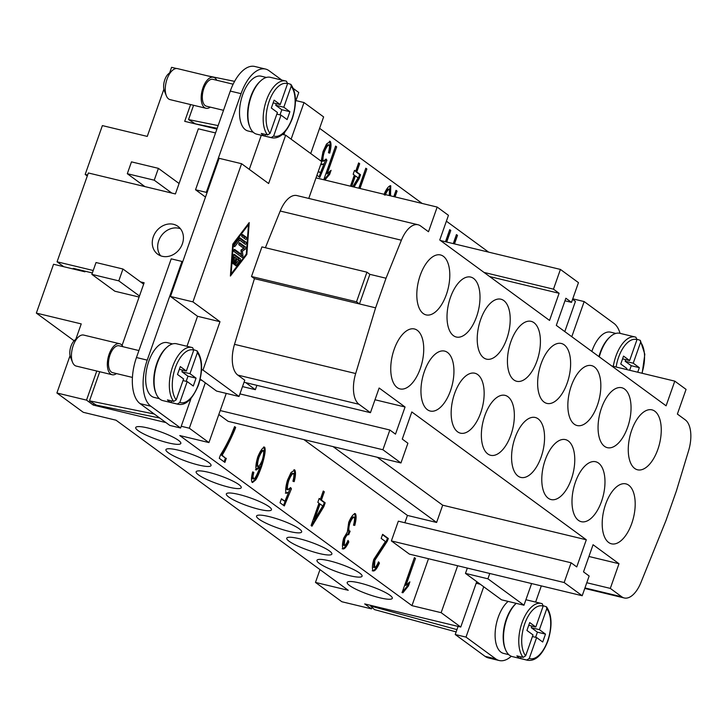 <?xml version="1.0" encoding="UTF-8"?>
<svg xmlns="http://www.w3.org/2000/svg" width="727" height="727" viewBox="0 0 727 727"><rect width="100%" height="100%" fill="white"/><g stroke="black" fill="none" stroke-linecap="round" stroke-linejoin="round"><path stroke-width="1.09" d="M180.46 228.76A17.221 14.649 -53.8 0 0 178.887 228.278A17.221 14.649 -53.8 0 0 160.903 236.384A17.221 14.649 -53.8 0 0 160.649 255.804M173.48 224.307A17.221 14.649 126.2 0 1 178.024 226.406A17.221 14.649 126.2 0 1 181.223 246.462A17.221 14.649 126.2 0 1 162.221 256.286A17.221 14.649 126.2 0 1 157.677 254.186A17.221 14.649 126.2 0 1 154.478 234.13A17.221 14.649 126.2 0 1 173.48 224.307M210.303 107.123A15.939 7.897 -76.5 0 1 205.977 108.268L170.073 99.626A15.939 7.897 -76.5 0 1 168.591 98.927A15.939 7.897 -76.5 0 1 166.356 95.8A15.939 7.897 -76.5 0 1 172.49 70.337A15.939 7.897 -76.5 0 1 177.533 68.629L213.438 77.271A15.939 7.897 -76.5 0 1 214.919 77.971A15.939 7.897 -76.5 0 1 216.773 80.261M166.356 95.8L164.347 90.83A10.632 5.262 -76.5 0 1 168.437 73.854L172.49 70.337M205.977 108.268A15.939 7.897 -76.5 0 1 204.496 107.578A15.939 7.897 -76.5 0 1 202.451 89.348A15.939 7.897 -76.5 0 1 213.438 77.271M249.715 126.643A28.162 13.958 -76.5 0 1 260.748 80.833M253.205 132.223L247.989 130.96A28.162 13.958 -76.5 0 1 245.381 129.733A28.162 13.958 -76.5 0 1 241.764 97.536A28.162 13.958 -76.5 0 1 261.184 76.199L266.4 77.453M223.516 110.313L206.468 106.206A13.822 6.843 -76.5 0 1 205.187 105.597A13.822 6.843 -76.5 0 1 203.415 89.812A13.822 6.843 -76.5 0 1 212.947 79.334L233.14 84.205M287.665 83.305L290.909 84.405L291.173 86.322L283.812 107.223L289.9 111.685L287.12 119.582L281.031 115.12L273.67 136.022L271.171 137.585L264.892 136.076L265.464 134.44M264.892 136.076A29.225 14.485 -76.5 0 1 262.983 135.04A29.225 14.485 -76.5 0 1 261.284 133.432L267.563 134.949L270.062 133.386L277.423 112.476L271.335 108.014L274.115 100.126L280.204 104.579L273.143 102.88M290.909 84.396C296.434 92.42 296.907 103.807 292.327 118.546C286.783 132.505 280.004 138.939 271.98 137.839L256.722 134.159A29.225 14.485 -76.5 0 1 254.005 132.877A29.225 14.485 -76.5 0 1 250.252 99.472A29.225 14.485 -76.5 0 1 270.408 77.326L285.666 80.997A29.225 14.485 -76.5 0 1 286.474 81.242L287.565 83.678L280.204 104.579M122.945 346.715A15.939 7.897 103.5 0 0 121.091 344.425A15.939 7.897 103.5 0 0 119.61 343.726L83.705 335.074A15.939 7.897 103.5 0 0 78.652 336.792A15.939 7.897 103.5 0 0 72.527 362.255A15.939 7.897 103.5 0 0 74.754 365.381A15.939 7.897 103.5 0 0 76.235 366.081L112.14 374.723A15.939 7.897 103.5 0 0 116.474 373.578M119.61 343.726A15.939 7.897 103.5 0 0 108.614 355.803A15.939 7.897 103.5 0 0 110.658 374.032A15.939 7.897 103.5 0 0 112.14 374.723M159.377 398.678L154.16 397.415A28.162 13.958 -76.5 0 1 151.543 396.188A28.162 13.958 -76.5 0 1 147.926 363.991A28.162 13.958 -76.5 0 1 167.346 342.653L172.563 343.907M193.827 349.76L197.072 350.859L197.344 352.768L189.974 373.678L181.895 371.733L187.984 376.195L186.176 381.33M189.974 373.678L196.063 378.14L193.282 386.028L187.193 381.575L179.833 402.476L177.333 404.039L171.054 402.531A29.225 14.485 -76.5 0 1 169.146 401.495A29.225 14.485 -76.5 0 1 167.446 399.886L173.726 401.404L176.225 399.832L183.595 378.931L177.506 374.469L180.287 366.581L186.366 371.034L179.315 369.334M186.366 371.034L193.736 350.132L192.637 347.697A29.225 14.485 103.5 0 0 191.837 347.451L176.57 343.78A29.225 14.485 103.5 0 0 156.423 365.926A29.225 14.485 103.5 0 0 160.176 399.332A29.225 14.485 103.5 0 0 162.884 400.613L178.142 404.285A29.225 14.485 103.5 0 1 177.333 404.039M138.912 350.559L119.11 345.788A13.822 6.843 103.5 0 0 109.586 356.257A13.822 6.843 103.5 0 0 111.358 372.051A13.822 6.843 103.5 0 0 112.64 372.66L132.423 377.422M168.419 442.907A23.918 4.217 19.4 0 1 145.818 434.964A23.918 4.217 19.4 0 1 135.722 427.531A23.918 4.217 19.4 0 1 148.126 428.039A23.918 4.217 19.4 0 1 170.727 435.991A23.918 4.217 19.4 0 1 180.832 443.415A23.918 4.217 19.4 0 1 168.419 442.907M198.625 465.035A23.918 4.217 19.4 0 1 176.025 457.092A23.918 4.217 19.4 0 1 165.929 449.659A23.918 4.217 19.4 0 1 178.342 450.177A23.918 4.217 19.4 0 1 200.934 458.119A23.918 4.217 19.4 0 1 211.039 465.553A23.918 4.217 19.4 0 1 198.625 465.035M228.832 487.163A23.918 4.217 19.4 0 1 206.241 479.22A23.918 4.217 19.4 0 1 196.136 471.787A23.918 4.217 19.4 0 1 208.549 472.305A23.918 4.217 19.4 0 1 231.15 480.247A23.918 4.217 19.4 0 1 241.246 487.681A23.918 4.217 19.4 0 1 228.832 487.163M259.048 509.3A23.918 4.217 19.4 0 1 236.448 501.348A23.918 4.217 19.4 0 1 226.342 493.924A23.918 4.217 19.4 0 1 238.756 494.433A23.918 4.217 19.4 0 1 261.356 502.375A23.918 4.217 19.4 0 1 271.453 509.809A23.918 4.217 19.4 0 1 259.048 509.3M289.255 531.428A23.918 4.217 19.4 0 1 266.655 523.476A23.918 4.217 19.4 0 1 256.549 516.052A23.918 4.217 19.4 0 1 268.963 516.561A23.918 4.217 19.4 0 1 291.563 524.512A23.918 4.217 19.4 0 1 301.669 531.937A23.918 4.217 19.4 0 1 289.255 531.428M319.462 553.556A23.918 4.217 19.4 0 1 296.861 545.613A23.918 4.217 19.4 0 1 286.756 538.18A23.918 4.217 19.4 0 1 299.17 538.689A23.918 4.217 19.4 0 1 321.77 546.64A23.918 4.217 19.4 0 1 331.875 554.065A23.918 4.217 19.4 0 1 319.462 553.556M349.669 575.684A23.918 4.217 19.4 0 1 327.068 567.742A23.918 4.217 19.4 0 1 316.972 560.308A23.918 4.217 19.4 0 1 329.376 560.826A23.918 4.217 19.4 0 1 351.977 568.768A23.918 4.217 19.4 0 1 362.082 576.193A23.918 4.217 19.4 0 1 349.669 575.684M379.876 597.812A23.918 4.217 19.4 0 1 357.275 589.87A23.918 4.217 19.4 0 1 347.179 582.436A23.918 4.217 19.4 0 1 359.592 582.954A23.918 4.217 19.4 0 1 382.184 590.897A23.918 4.217 19.4 0 1 392.289 598.33A23.918 4.217 19.4 0 1 379.876 597.812M610.171 336.81A28.162 13.958 103.5 0 0 598.939 356.612M591.851 351.414A28.162 13.958 -76.5 0 1 610.607 332.175L615.824 333.429M626.483 369.498L626.847 368.453L620.758 364L623.539 356.103L629.627 360.565L636.988 339.654L635.898 337.228A29.225 14.485 103.5 0 0 635.089 336.983L619.831 333.302A29.225 14.485 103.5 0 0 599.284 356.857M613.297 366.326A29.225 14.485 103.5 0 1 615.851 356.312A29.225 14.485 103.5 0 1 635.089 336.983L635.898 337.228M637.088 339.282L640.333 340.381L640.596 342.299L633.235 363.2L625.156 361.255L631.245 365.717L629.646 370.261M508.8 654.654L503.584 653.4A28.162 13.958 -76.5 0 1 500.967 652.164A28.162 13.958 -76.5 0 1 495.605 628.019A28.162 13.958 -76.5 0 1 508.146 601.411M543.251 605.736L546.495 606.836L546.768 608.753L539.407 629.655L545.486 634.117L542.706 642.014L536.626 637.552L529.256 658.453L526.766 660.025L520.477 658.508A29.225 14.485 -76.5 0 1 518.569 657.472A29.225 14.485 -76.5 0 1 516.87 655.863L523.158 657.381L525.657 655.818L533.018 634.907L526.93 630.454L529.71 622.557L535.799 627.01L543.16 606.109L542.242 603.737L541.261 603.437A29.225 14.485 -76.5 0 1 542.069 603.683M546.504 606.836C552.02 614.86 552.493 626.238 547.913 640.978C542.378 654.936 535.599 661.37 527.566 660.27L512.308 656.59A29.225 14.485 -76.5 0 1 509.6 655.318A29.225 14.485 -76.5 0 1 503.929 631.009A29.225 14.485 -76.5 0 1 516.234 603.355A28.162 13.958 -76.5 0 0 505.301 649.075M631.681 430.257A30.825 15.276 -76.5 0 1 651.983 409.864A30.825 15.276 -76.5 0 1 657.835 449.413A30.825 15.276 -76.5 0 1 637.543 469.796A30.825 15.276 -76.5 0 1 631.681 430.257M601.474 408.129A30.825 15.276 -76.5 0 1 621.767 387.736A30.825 15.276 -76.5 0 1 627.628 427.285A30.825 15.276 -76.5 0 1 607.336 447.668A30.825 15.276 -76.5 0 1 601.474 408.129M571.268 385.992A30.825 15.276 -76.5 0 1 591.56 365.608A30.825 15.276 -76.5 0 1 597.421 405.148A30.825 15.276 -76.5 0 1 577.12 425.54A30.825 15.276 -76.5 0 1 571.268 385.992M541.061 363.863A30.825 15.276 -76.5 0 1 561.353 343.48A30.825 15.276 -76.5 0 1 567.205 383.02A30.825 15.276 -76.5 0 1 546.913 403.412A30.825 15.276 -76.5 0 1 541.061 363.863M510.854 341.735A30.825 15.276 -76.5 0 1 531.146 321.352A30.825 15.276 -76.5 0 1 536.999 360.892A30.825 15.276 -76.5 0 1 516.706 381.284A30.825 15.276 -76.5 0 1 510.854 341.735M480.638 319.607A30.825 15.276 -76.5 0 1 500.939 299.215A30.825 15.276 -76.5 0 1 506.792 338.764A30.825 15.276 -76.5 0 1 486.499 359.147A30.825 15.276 -76.5 0 1 480.638 319.607M450.431 297.479A30.825 15.276 -76.5 0 1 470.732 277.087A30.825 15.276 -76.5 0 1 476.585 316.636A30.825 15.276 -76.5 0 1 456.292 337.019A30.825 15.276 -76.5 0 1 450.431 297.479M420.224 275.342A30.825 15.276 -76.5 0 1 440.517 254.959A30.825 15.276 -76.5 0 1 446.378 294.508A30.825 15.276 -76.5 0 1 426.086 314.891A30.825 15.276 -76.5 0 1 420.224 275.342M605.618 504.265A30.825 15.276 -76.5 0 1 625.911 483.882A30.825 15.276 -76.5 0 1 631.772 523.431A30.825 15.276 -76.5 0 1 611.48 543.814A30.825 15.276 -76.5 0 1 605.618 504.265M575.411 482.137A30.825 15.276 -76.5 0 1 595.704 461.754A30.825 15.276 -76.5 0 1 601.565 501.294A30.825 15.276 -76.5 0 1 581.264 521.686A30.825 15.276 -76.5 0 1 575.411 482.137M545.205 460.009A30.825 15.276 -76.5 0 1 565.497 439.626A30.825 15.276 -76.5 0 1 571.349 479.166A30.825 15.276 -76.5 0 1 551.057 499.558A30.825 15.276 -76.5 0 1 545.205 460.009M514.998 437.881A30.825 15.276 -76.5 0 1 535.29 417.489A30.825 15.276 -76.5 0 1 541.142 457.038A30.825 15.276 -76.5 0 1 520.85 477.421A30.825 15.276 -76.5 0 1 514.998 437.881M484.782 415.753A30.825 15.276 -76.5 0 1 505.083 395.361A30.825 15.276 -76.5 0 1 510.936 434.91A30.825 15.276 -76.5 0 1 490.643 455.293A30.825 15.276 -76.5 0 1 484.782 415.753M454.575 393.625A30.825 15.276 -76.5 0 1 474.876 373.233A30.825 15.276 -76.5 0 1 480.729 412.782A30.825 15.276 -76.5 0 1 460.436 433.165A30.825 15.276 -76.5 0 1 454.575 393.625M424.368 371.488A30.825 15.276 -76.5 0 1 444.66 351.105A30.825 15.276 -76.5 0 1 450.522 390.644A30.825 15.276 -76.5 0 1 430.23 411.037A30.825 15.276 -76.5 0 1 424.368 371.488M394.161 349.36A30.825 15.276 -76.5 0 1 414.454 328.977A30.825 15.276 -76.5 0 1 420.315 368.516A30.825 15.276 -76.5 0 1 400.014 388.909A30.825 15.276 -76.5 0 1 394.161 349.36M319.989 569.604L315.473 582.418L348.242 590.306L116.038 420.206L83.278 412.309L56.906 392.989L86.522 400.123L96.773 371.024M449.595 230.023L445.796 241.818M449.877 230.232L450.776 230.441L446.696 242.027M445.469 241.737L449.713 229.668L450.776 230.441M390.017 185.703L389.636 195.618M384.292 194.936C385.892 191.156 387.327 189.193 388.609 189.02L389.508 189.238C388.227 189.402 386.791 191.374 385.192 195.145M384.029 194.4C386.428 188.802 388.663 185.912 390.744 185.739L390.526 195.836M389.263 195.527L389.508 189.238M352.759 186.739L358.111 177.87L355.394 175.87L354.503 175.661L350.768 186.257M355.394 175.87L351.668 186.475M358.502 163.284L355.876 171.763L359.638 174.516L358.266 178.415L353.149 186.83M354.422 170.7L355.712 171.199L358.62 162.939L359.683 163.711L356.766 171.981L360.537 174.734L359.165 178.633L354.049 187.048M355.876 171.763L356.766 171.981M358.784 163.493L359.683 163.711M350.432 186.176L354.34 175.098L353.168 174.244L354.54 170.345L355.712 171.199M358.266 178.415L359.165 178.633M359.638 174.516L360.537 174.734M329.395 141.238L329.404 141.247C330.503 143.346 330.294 147.236 328.786 152.915M318.226 171.572L320.425 172.735L324.142 163.811L320.852 164.547M325.732 159.604L319.08 176.852M321.198 161.212L323.006 151.616L326.55 143.982L330.303 141.465C331.403 143.555 331.194 147.445 329.685 153.133L328.44 152.679C329.485 148.653 329.695 146.072 329.077 144.937L328.177 144.718C326.859 144.891 325.26 147.263 323.379 151.834C322.016 156.405 321.707 159.477 322.452 161.021L322.724 161.094M329.858 141.247L329.404 141.247M324.142 163.811L321.743 164.765L321.225 163.066M318.353 171.227L320.425 172.735M326.032 160.067L326.923 160.285L319.835 177.406L316.927 175.28M329.077 144.937C327.759 145.109 326.159 147.481 324.269 152.052C322.915 156.623 322.606 159.686 323.351 161.24L326.114 159.022L326.923 160.285M263.41 450.64C262.229 450.822 260.739 453.112 258.93 457.501C257.594 462.008 257.249 464.98 257.885 466.434C259.112 466.298 260.566 464.226 262.238 460.218C263.583 455.575 263.965 452.385 263.41 450.64L262.511 450.422C261.338 450.613 259.839 452.894 258.04 457.283C256.695 461.79 256.349 464.771 256.995 466.225L257.213 466.271M257.885 466.434L257.094 466.271M252.632 472.014L252.051 476.085L252.914 478.784M263.71 446.932C264.992 449.259 264.028 455.575 260.82 465.88C258.467 472.55 256.449 477.176 254.768 479.756L252.078 482.319C251.124 480.538 251.315 477.076 252.66 471.914L253.841 472.35L252.951 476.294L253.587 478.993L252.687 478.784M252.478 478.684L254.677 478.43C256.068 476.648 257.867 472.823 260.084 466.952L259.185 466.734L255.459 469.806M252.941 472.132L253.841 472.35M260.084 466.952L256.358 470.015C255.422 467.752 255.886 463.399 257.749 456.965C260.33 450.776 262.62 447.514 264.61 447.15C265.882 449.477 264.919 455.793 261.72 466.098C259.366 472.768 257.349 477.394 255.659 479.974L252.505 482.519M252.051 476.085L252.951 476.294M320.044 503.956L319.144 503.738L313.655 519.323L314.555 519.541L322.761 505.947L320.044 503.956L314.555 519.541M323.142 491.37L320.516 499.84L324.278 502.602L322.915 506.501L311.256 525.666M319.071 498.777L320.362 499.285L323.27 491.016L324.324 491.797L321.416 500.058L325.178 502.82L323.806 506.71L311.974 526.194L311.101 525.557L318.989 503.184L317.817 502.33L319.189 498.431L320.362 499.285M320.516 499.84L321.416 500.058M323.433 491.579L324.324 491.797M322.915 506.501L323.806 506.71M324.278 502.602L325.178 502.82M378.267 562.48L378.549 562.862C376.15 568.341 374.041 570.986 372.224 570.777M382.493 534.681L387.455 538.316L386.291 541.17L373.951 560.117L373.751 567.351M378.549 562.862L379.449 563.071C377.049 568.559 374.941 571.204 373.124 570.986C371.997 568.714 372.224 564.861 373.787 559.427L385.419 541.515L381.175 538.407L382.611 534.327L388.354 538.525L387.191 541.388L374.85 560.335L374.505 567.56L373.605 567.351M373.478 567.287L374.378 567.505C375.568 567.514 376.95 565.615 378.513 561.826L379.449 563.071M387.455 538.316L388.354 538.525M414.281 557.972L405.057 585.19L405.957 585.408L409.883 581.854L408.438 585.962L402.885 592.796L402.195 592.287L414.408 557.618L415.471 558.391L405.957 585.408M408.574 582.818L407.538 585.753L401.986 592.578M414.572 558.182L415.471 558.391M407.538 585.753L408.438 585.962M354.54 513.471C355.594 515.616 355.367 519.532 353.858 525.23L353.522 525.167M347.67 541.224L347.924 541.706C345.67 546.495 343.753 548.849 342.172 548.758M353.858 525.23L353.504 525.221C354.603 520.914 354.831 518.233 354.203 517.188C352.922 517.351 351.477 519.323 349.878 523.095C348.769 526.939 348.551 529.592 349.214 531.055L350.123 531.128L348.696 534.754L347.651 534.354C346.561 534.136 345.289 535.626 343.853 538.825L343.58 545.314M349.16 531.092L347.86 534.381M354.203 517.188L353.304 516.97C352.022 517.142 350.587 519.105 348.987 522.886C347.87 526.721 347.651 529.374 348.315 530.837L350.123 531.128M347.924 541.706L348.824 541.924C346.57 546.713 344.653 549.058 343.071 548.976C342.108 546.749 342.317 543.142 343.68 538.162L347.342 532.037L348.724 522.349C351.123 516.752 353.358 513.862 355.439 513.689C356.484 515.825 356.257 519.75 354.758 525.448M348.551 534.572C347.451 534.354 346.188 535.844 344.752 539.043L344.271 545.477C345.216 545.532 346.47 543.832 348.033 540.388L348.824 541.924M285.338 493.079L288.628 492.333L286.238 493.297C285.22 490.961 285.638 486.572 287.492 480.147L291.045 472.514L294.789 469.987L293.89 469.778C294.989 471.868 294.789 475.758 293.281 481.447M281.331 499.095L284.911 501.267L288.628 492.333M290.218 488.135L283.566 505.383M294.353 469.778L294.789 469.987C295.889 472.087 295.689 475.976 294.171 481.665L292.926 481.21C293.972 477.185 294.19 474.604 293.563 473.468L292.672 473.25C291.345 473.422 289.746 475.794 287.865 480.356C286.502 484.936 286.193 487.999 286.938 489.553L287.22 489.616M290.518 488.599L291.418 488.817L284.321 505.937L280.031 502.793L281.458 498.74L284.911 501.267M293.563 473.468C292.245 473.641 290.646 476.012 288.764 480.574C287.401 485.154 287.092 488.217 287.837 489.771L290.6 487.553L291.418 488.817M234.448 426.958L234.776 427.194C232.876 432.838 224.016 451.067 221.172 454.984L225.425 458.101L224.107 461.827M226.315 458.31L224.879 462.39L219.281 458.292L220.435 454.993C223.634 450.049 227.097 443.652 230.822 435.809L234.576 426.613L235.675 427.412C233.776 433.047 224.916 451.285 222.071 455.202L225.425 458.101M221.172 454.984L222.071 455.202M234.776 427.194L235.675 427.412M335.483 146.427L326.259 173.644L327.15 173.862L331.076 170.318L329.631 174.425L324.824 180.014M329.767 171.272L328.74 174.207L323.924 179.796M335.765 146.636L336.665 146.854L327.15 173.862M323.751 179.751L335.61 146.072L336.665 146.854M328.74 174.207L329.631 174.425M365.69 168.555L359.111 188.266M365.972 168.764L366.871 168.982L360.001 188.484M358.774 188.184L365.817 168.21L366.871 168.982M395.897 190.683L394.134 196.708M396.188 190.892L397.078 191.11L395.034 196.917M393.807 196.626L396.024 190.338L397.078 191.11M456.32 234.948L453.593 243.69M456.601 235.157L457.501 235.366L454.493 243.908M453.266 243.618L456.438 234.594L457.501 235.366M582.2 595.74L409.41 554.128L391.38 540.915L398.332 521.177L571.113 562.789L576.747 566.924L586.307 539.779L411.818 411.955L402.267 439.099L407.902 443.225L400.95 462.963L382.911 449.749L389.863 430.011L395.497 434.137L405.057 407.002L379.13 388.009L370.443 412.682L358.974 404.276A26.572 13.168 -76.5 0 1 355.676 373.533L375.605 307.83L386.028 278.232L401.386 240.219A26.572 13.168 -76.5 0 1 418.08 224.761A26.572 13.168 -76.5 0 1 420.542 225.924L428.494 231.74L437.181 207.068L448.45 215.328L439.762 240.001L549.548 320.425L559.108 293.29L553.474 289.164L560.417 269.426L578.456 282.63L571.504 302.368L565.87 298.243L556.309 325.378L666.096 405.811L674.792 381.139L686.061 389.39L677.373 414.063L685.316 419.888A26.572 13.168 -76.5 0 1 688.614 450.631L676.392 490.943L665.968 520.541L640.932 582.509A26.572 13.168 -76.5 0 1 624.239 597.967A26.572 13.168 -76.5 0 1 621.776 596.803L610.307 588.397L618.995 563.725L593.068 544.732L583.517 571.876L589.152 576.002L582.2 595.74L564.161 582.527L571.113 562.789M404.866 522.749L407.438 515.434L436.609 522.459L442.688 505.192L586.307 539.779M303.904 439.59L407.438 515.434M400.95 462.963L228.16 421.342L218.827 414.508M226.261 393.398L208.94 442.579L179.769 435.555L411.964 605.655L441.144 612.679L457.665 565.742M428.494 558.718L411.964 605.655M488.626 252.133L446.387 221.19M422.187 203.46L319.607 128.315M235.203 264.046A1.109 0.545 -76.5 0 1 234.476 264.782A1.109 0.545 -76.5 0 1 234.267 263.365L236.075 258.221L234.439 257.022L234.021 262.538A1.109 0.545 -76.5 0 1 233.176 263.828A1.109 0.545 -76.5 0 1 232.849 262.965L233.394 255.613A1.109 0.545 -76.5 0 1 234.239 254.323A1.109 0.545 -76.5 0 1 234.348 254.368L240.192 258.648A1.109 0.545 -76.5 0 1 240.055 260.493L236.257 265.464A1.109 0.545 -76.5 0 1 235.775 265.737A1.109 0.545 -76.5 0 1 235.439 264.982A1.109 0.545 -76.5 0 1 235.812 263.846L238.656 260.112L237.02 258.912L235.203 264.046L234.158 263.801M237.02 258.912L235.93 258.648M238.365 259.902A1.109 0.545 103.5 0 0 238.401 258.221L233.658 254.741M234.439 257.022L233.312 256.749M246.353 237.302A1.109 0.545 -76.5 0 1 246.489 238.565A1.109 0.545 -76.5 0 1 245.726 239.401A1.109 0.545 -76.5 0 1 245.626 239.356L241.946 236.657A1.109 0.545 -76.5 0 1 241.8 235.394A1.109 0.545 -76.5 0 1 242.564 234.557A1.109 0.545 -76.5 0 1 242.673 234.603L246.353 237.302L244.554 236.866L241.973 234.975M244.526 238.547A1.109 0.545 103.5 0 0 244.554 236.866M233.303 244.554L231.113 273.988L246.308 254.077L248.489 224.643L233.303 244.554L232.74 244.417M248.489 224.643L247.78 224.47M231.113 273.988L230.55 273.852M232.758 244.154L249.216 222.58L246.844 254.468L230.395 276.042L232.758 244.154M246.844 254.468L246.135 254.305M239.547 238.138A1.109 0.545 -76.5 0 1 240.037 237.874A1.109 0.545 -76.5 0 1 240.137 237.92L245.99 242.2A1.109 0.545 -76.5 0 1 246.126 243.472A1.109 0.545 -76.5 0 1 245.362 244.308A1.109 0.545 -76.5 0 1 245.263 244.263L239.683 240.174L234.939 246.398A1.109 0.545 -76.5 0 1 234.457 246.662A1.109 0.545 -76.5 0 1 234.121 245.908A1.109 0.545 -76.5 0 1 234.485 244.772L239.547 238.138M239.683 240.174L238.256 239.828M244.163 243.454A1.109 0.545 103.5 0 0 244.19 241.773L239.437 238.283M243.636 248.243L239.047 244.881A1.109 0.545 -76.5 0 1 238.91 243.618A1.109 0.545 -76.5 0 1 239.674 242.773A1.109 0.545 -76.5 0 1 239.774 242.827L245.617 247.107A1.109 0.545 -76.5 0 1 245.826 248.098A1.109 0.545 -76.5 0 1 245.29 249.143L242.364 251.188L242.945 255.813A1.109 0.545 -76.5 0 1 242.727 256.958A1.109 0.545 -76.5 0 1 242.1 257.44A1.109 0.545 -76.5 0 1 242 257.385L233.985 251.515A1.109 0.545 -76.5 0 1 233.849 250.252A1.109 0.545 -76.5 0 1 234.612 249.416A1.109 0.545 -76.5 0 1 234.712 249.461L241.464 254.414L240.928 250.143L243.636 248.243M241.464 254.414L239.674 253.977L234.021 249.834M240.901 256.586A1.109 0.545 103.5 0 0 241.146 255.377L241.019 254.305M242.364 251.188L241.019 250.87M240.973 250.47L243.5 248.707A1.109 0.545 103.5 0 0 244.027 247.671A1.109 0.545 103.5 0 0 243.827 246.68L239.083 243.2M254.432 278.65L359.447 303.941L369.87 274.333L366.944 272.189L261.929 246.898L251.497 276.505L254.432 278.65L234.503 344.344A26.572 13.168 103.5 0 0 237.802 375.096L244.763 380.194L239.029 396.479L202.96 370.052L219.99 321.697L192.937 301.878L241.591 163.72L268.636 183.54L285.666 135.177L321.743 161.603L308.766 198.435M418.08 224.761L296.907 195.572A26.572 13.168 103.5 0 0 280.213 211.03L265.382 247.734M489.78 573.485L487.908 578.801L523.976 605.227L531.61 583.554M523.976 605.227L501.539 599.82L465.471 573.394L467.343 568.078M465.471 573.394L487.908 578.801M483.728 586.771L466.007 637.106L495.759 658.898A37.204 18.429 103.5 0 0 499.213 660.525A37.204 18.429 103.5 0 0 511.29 656.263M535.626 602.074L541.324 585.898M372.015 607.327L371.47 608.872L364.709 603.919L460.754 627.047L441.144 612.679M460.754 627.047L476.739 581.655M586.78 582.736L610.307 588.397M200.216 379.076L216.582 391.071L239.029 396.479M186.984 346.288L197.544 316.29L219.99 321.697M201.561 369.716L202.96 370.052M197.544 316.29L170.491 296.471L192.937 301.878M170.491 296.471L219.145 158.313L241.591 163.72M282.503 134.413L285.666 135.177M249.288 169.364L261.293 135.258M293.354 88.53L298.761 92.493L295.453 101.898M284.82 132.078L283.884 134.749M206.986 192.855L206.304 192.355L241.064 93.674A37.204 18.429 -76.5 0 1 265.555 69.065A37.204 18.429 -76.5 0 1 269.008 70.692L281.812 80.07M295.907 100.59L304.013 102.543L323.624 116.911L310.729 153.533M304.013 102.543L291.118 139.166M375.605 307.83L359.447 303.941L356.521 301.796L251.497 276.505M316.009 177.888L437.181 207.068M366.944 272.189L356.521 301.796M93.22 270.499L57.069 261.793L88.349 172.971L175.407 193.945L198.344 128.806L215.546 132.95M122.081 345.38L144.137 282.758L140.538 281.894L122.963 269.017L118.792 280.858L91.856 274.37L96.028 262.529L122.963 269.017M391.38 540.915L564.161 582.527M220.217 410.564L382.911 449.749M239.937 393.898L389.863 430.011M242.509 386.591L255.359 389.681L256.895 385.337M374.996 399.759L405.057 407.002M489.68 276.569L559.108 293.29M484.046 272.434L553.474 289.164M440.498 240.537L560.417 269.426M564.97 300.796L571.504 302.368M255.359 389.681L245.762 382.656M436.609 522.459L333.075 446.614M205.314 382.811L189.329 428.212L181.223 426.258M208.94 442.579L189.329 428.212M442.688 505.192L377.258 457.256M588.934 556.482L618.995 563.725M244.045 382.238L370.443 412.682M369.87 274.333L386.028 278.232M611.671 365.935L674.792 381.139M535.799 627.01L528.738 625.311M539.407 629.655L531.328 627.71L531.9 626.074M520.477 658.508L521.05 656.872M535.599 637.306L537.407 632.172L531.328 627.71M545.486 634.117L537.407 632.172M536.626 637.552L532.437 636.543M525.912 599.739A29.225 14.485 -76.5 0 1 526.003 599.757L541.261 603.437A29.225 14.485 -76.5 0 0 522.013 622.766A29.225 14.485 -76.5 0 0 523.158 657.381M629.627 360.565L622.566 358.856M625.729 359.62L625.156 361.255M633.235 363.2L639.324 367.662L631.245 365.717M639.324 367.662L637.724 372.206M456.147 631.917L374.478 609.599L370.616 606.036L370.843 605.391M370.616 606.036L456.947 629.627M620.067 333.357A37.204 18.429 103.5 0 0 613.924 323.37L584.163 301.569L571.785 336.719M584.163 301.569L573.394 298.979L573.14 299.697M466.007 637.106L455.229 634.507L458.083 626.41M499.213 660.525L488.444 657.935A37.204 18.429 -76.5 0 1 484.991 656.308L455.229 634.507M564.797 331.594L575.439 301.387L572.585 299.297M480.238 584.217L476.185 583.236M192.546 123.226L192.873 122.281M216.9 129.088L184.703 121.336L190.601 104.57M165.938 422.578L93.283 405.075L93.828 403.54M202.051 380.421L200.007 379.93M93.283 405.075L86.522 400.123M315.473 582.418L341.854 601.738L371.47 608.872M169.664 72.791L171.59 67.329L176.525 68.511M74.118 340.772L36.35 313.101L81.233 323.906L75.826 339.245M163.875 89.212L147.263 136.403L102.38 125.598L85.177 174.444L87.622 175.034M70.046 355.667L56.906 392.989M36.35 313.101L53.553 264.255L84.968 271.816L85.177 271.226M87.285 175.989L85.177 174.444M196.063 378.14L187.984 376.195M187.193 381.575L183.013 380.566M171.627 400.895L171.054 402.531M173.726 401.404A29.225 14.485 103.5 0 1 172.59 366.79A29.225 14.485 103.5 0 1 191.837 347.451L192.637 347.697M182.477 370.098L181.895 371.733M166.91 347.288A28.162 13.958 103.5 0 0 155.878 393.098M78.652 336.792L74.608 340.309A10.632 5.262 103.5 0 0 70.519 357.284L72.527 362.255M281.031 115.12L276.851 114.112M280.013 114.875L281.822 109.741L275.733 105.279L276.305 103.643M289.9 111.685L281.822 109.741M283.812 107.223L275.733 105.279M267.563 134.949A29.225 14.485 -76.5 0 1 266.427 100.335A29.225 14.485 -76.5 0 1 285.666 80.997L286.474 81.242M139.102 297.052L114.857 291.218L91.856 274.37M139.466 296.007L118.792 280.858M140.538 281.894L143.637 284.166M171.817 193.082L154.233 180.196L127.307 173.708L131.478 161.867L158.404 168.355L154.233 180.196M144.891 186.594L127.307 173.708M179.087 183.504L158.404 168.355M63.794 266.718L57.069 261.793M74.563 269.308L73.245 268.345L92.356 272.952M154.242 414.008L89.494 400.831L96.355 405.121L159.704 418.007M89.494 400.831L99.744 371.742M217.182 128.297L195.399 123.863L188.538 119.573L218.136 125.598M193.573 105.288L188.538 119.573M234.603 81.36L207.568 75.853M140.075 403.63L169.827 425.431L180.605 428.021L150.843 406.229A37.204 18.429 -76.5 0 1 147.227 360.129L181.977 261.438L171.208 258.848L136.458 357.53A37.204 18.429 103.5 0 0 140.075 403.63L150.843 406.229M181.977 261.438L182.659 261.938M190.992 398.532L180.605 428.021M206.304 192.355L195.536 189.765L205.505 197.062M265.555 69.065L254.777 66.475A37.204 18.429 103.5 0 0 230.286 91.075L195.536 189.765M291.173 86.322A27.108 13.431 -76.5 0 1 292.118 118.274A27.108 13.431 -76.5 0 1 273.67 136.022M271.98 137.839A29.225 14.485 -76.5 0 1 271.171 137.585M270.062 133.386A27.108 13.431 -76.5 0 1 269.117 101.426A27.108 13.431 -76.5 0 1 287.565 83.678M179.833 402.476A27.108 13.431 103.5 0 0 198.28 384.728A27.108 13.431 103.5 0 0 197.344 352.768M193.736 350.132A27.108 13.431 103.5 0 0 175.289 367.88A27.108 13.431 103.5 0 0 176.225 399.832M636.988 339.654A27.108 13.431 103.5 0 0 618.541 357.402A27.108 13.431 103.5 0 0 616.132 367.008M641.896 373.215A27.108 13.431 103.5 0 0 640.596 342.299M525.657 655.818A27.108 13.431 -76.5 0 1 524.712 623.857A27.108 13.431 -76.5 0 1 543.16 606.109M546.768 608.753A27.108 13.431 -76.5 0 1 547.704 640.705A27.108 13.431 -76.5 0 1 529.256 658.453M527.566 660.27A29.225 14.485 -76.5 0 1 526.766 660.025M388.609 189.02L389.272 189.184M323.379 151.834L324.269 152.052M328.177 144.718L328.849 144.882M262.511 450.422L263.229 450.595M258.04 457.283L258.93 457.501M254.768 479.756L255.659 479.974M260.82 465.88L261.72 466.098M373.951 560.117L374.85 560.335M380.73 549.448L381.63 549.667M386.291 541.17L387.191 541.388M343.853 538.825L344.752 539.043M347.651 534.354L348.242 534.499M348.987 522.886L349.878 523.095M353.304 516.97L353.967 517.133M287.865 480.356L288.764 480.574M292.672 473.25L293.344 473.413M236.257 265.464L235.466 265.273M240.055 260.493L238.629 260.148M240.192 258.648L238.401 258.221M234.021 262.538L232.904 262.265M234.939 246.398L234.139 246.208M245.99 242.2L244.19 241.773M242.945 255.813L241.146 255.377M245.29 249.143L243.5 248.707M245.617 247.107L243.827 246.68M584.953 587.934L621.776 596.803M280.213 211.03L401.386 240.219M237.802 375.096L358.974 404.276M234.503 344.344L355.676 373.533M495.759 658.898L484.991 656.308M147.227 360.129L136.458 357.53M241.064 93.674L230.286 91.075M197.072 350.85C202.597 358.893 203.06 370.27 198.489 385.001C192.401 399.396 185.612 405.82 178.142 404.285M642.168 373.278L644.822 354.313L640.333 340.381M348.551 530.946L349.451 531.164M584.762 588.452L624.239 597.967"/></g></svg>
